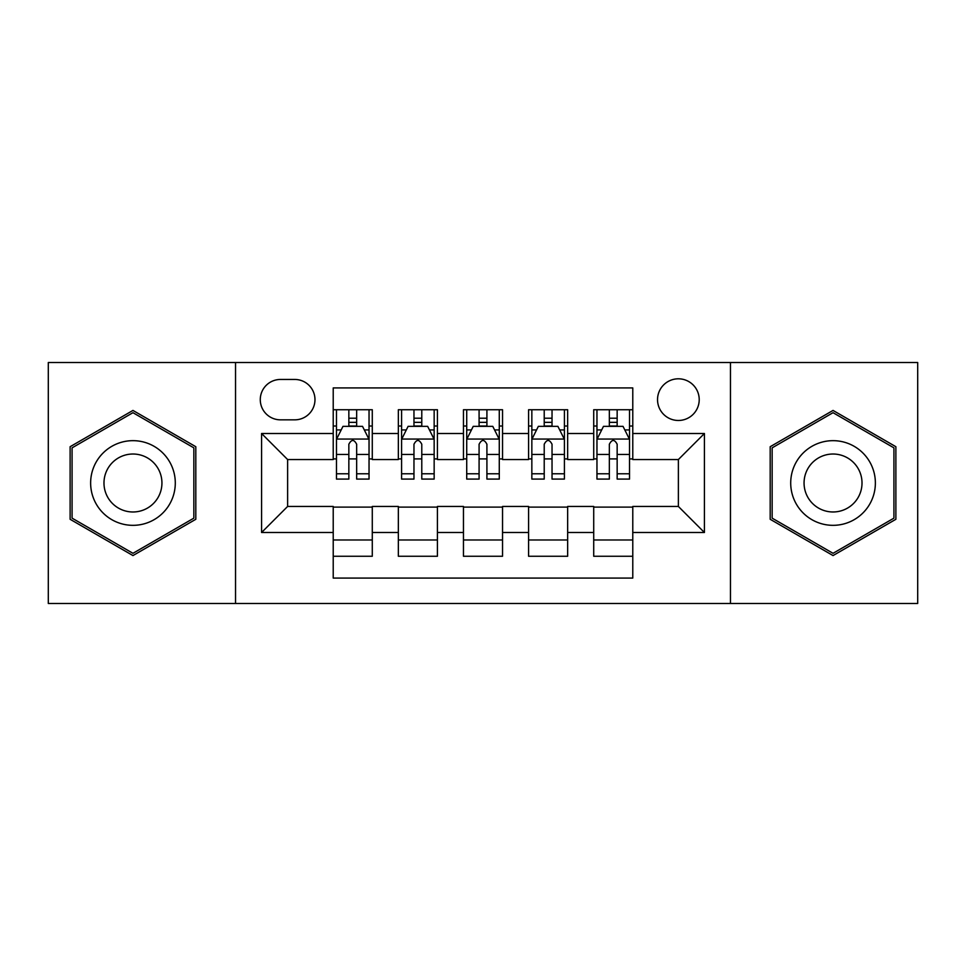 <?xml version="1.0" encoding="UTF-8"?>
<svg xmlns="http://www.w3.org/2000/svg" width="966" height="966" viewBox="0 0 966 966"><rect width="100%" height="100%" fill="white"/><g stroke="black" fill="none" stroke-linecap="round" stroke-linejoin="round"><path stroke-width="1.45" d="M678.373 378.805A20.841 20.841 0 0 0 657.532 399.646A20.841 20.841 0 0 0 678.373 420.476A20.841 20.841 0 0 0 699.215 399.646A20.841 20.841 0 0 0 678.373 378.805M730.465 603.484L917.7 603.484L917.7 362.516L730.465 362.516L730.465 603.484L235.535 603.484L235.535 362.516L48.3 362.516L48.3 603.484L235.535 603.484M632.778 409.741L593.716 409.741L593.716 433.505L567.658 433.505L567.658 459.55L593.716 459.55L593.716 433.505M567.658 433.505L567.658 409.741L528.583 409.741L528.583 433.505L502.537 433.505L502.537 459.55L528.583 459.55L528.583 433.505M502.537 433.505L502.537 409.741L463.463 409.741L463.463 433.505L437.417 433.505L437.417 459.55L463.463 459.55L463.463 433.505M437.417 433.505L437.417 409.741L398.342 409.741L398.342 459.55L372.284 459.55L372.284 409.741L333.222 409.741M333.222 556.259L372.284 556.259L372.284 506.45L398.342 506.45L398.342 556.259L437.417 556.259L437.417 506.45L463.463 506.45L463.463 532.495L437.417 532.495M463.463 532.495L463.463 556.259L502.537 556.259L502.537 506.45L528.583 506.45L528.583 532.495L502.537 532.495M528.583 532.495L528.583 556.259L567.658 556.259L567.658 506.45L593.716 506.45L593.716 532.495L567.658 532.495M280.466 419.836L294.787 419.836A20.189 20.189 0 0 0 314.976 399.646A20.189 20.189 0 0 0 294.787 379.457L280.466 379.457A20.189 20.189 0 0 0 260.277 399.646A20.189 20.189 0 0 0 280.466 419.836M730.465 362.516L235.535 362.516M632.778 433.505L632.778 387.921L333.222 387.921L333.222 459.55L287.626 459.55L287.626 506.45L333.222 506.45L333.222 578.079L632.778 578.079L632.778 506.45L678.373 506.45L678.373 459.55L632.778 459.55L632.778 433.505L704.419 433.505L704.419 532.495L632.778 532.495M333.222 532.495L261.581 532.495L261.581 433.505L333.222 433.505M593.716 532.495L593.716 556.259L632.778 556.259M333.222 426.018L336.47 426.018M348.847 426.018L356.659 426.018M369.036 426.018L372.284 426.018M333.222 458.898L336.47 458.898M348.847 458.898L356.659 458.898M369.036 458.898L372.284 458.898M333.222 507.102L372.284 507.102M333.222 539.982L372.284 539.982M398.342 458.898L401.59 458.898M413.967 458.898L421.78 458.898M434.157 458.898L437.417 458.898M398.342 426.018L401.59 426.018M413.967 426.018L421.78 426.018M434.157 426.018L437.417 426.018M398.342 507.102L437.417 507.102M398.342 539.982L437.417 539.982M463.463 507.102L502.537 507.102M463.463 539.982L502.537 539.982M463.463 426.018L466.723 426.018M479.088 426.018L486.912 426.018M499.277 426.018L502.537 426.018M463.463 458.898L466.723 458.898M479.088 458.898L486.912 458.898M499.277 458.898L502.537 458.898M528.583 507.102L567.658 507.102M528.583 539.982L567.658 539.982M528.583 426.018L531.843 426.018M544.22 426.018L552.033 426.018M564.41 426.018L567.658 426.018M528.583 458.898L531.843 458.898M544.22 458.898L552.033 458.898M564.41 458.898L567.658 458.898M593.716 507.102L632.778 507.102M593.716 539.982L632.778 539.982M593.716 426.018L596.964 426.018M609.341 426.018L617.153 426.018M629.53 426.018L632.778 426.018M593.716 458.898L596.964 458.898M609.341 458.898L617.153 458.898M629.53 458.898L632.778 458.898M287.626 459.55L261.581 433.505M287.626 506.45L261.581 532.495M704.419 433.505L678.373 459.55M704.419 532.495L678.373 506.45M132.958 555.571L195.808 519.285L195.808 446.715L132.958 410.429L70.12 446.715L70.12 519.285L132.958 555.571M895.88 446.715L833.042 410.429L770.192 446.715L770.192 519.285L833.042 555.571L895.88 519.285L895.88 446.715M356.659 418.206L348.847 418.206M369.036 473.787L356.659 473.787L356.659 479.088L369.036 479.088L369.036 439.373L362.516 426.344L342.978 426.344L336.47 439.373L336.47 479.088L348.847 479.088L348.847 473.787L336.47 473.787M336.47 439.373L336.47 409.741M369.036 439.373L369.036 409.741M348.847 426.344L348.847 409.741M356.659 409.741L356.659 426.344M356.659 473.787L356.659 444.251C354.063 439.228 351.455 439.228 348.847 444.251L348.847 473.787M132.958 440.665A42.335 42.335 0 0 0 90.635 483A42.335 42.335 0 0 0 132.958 525.335A42.335 42.335 0 0 0 175.293 483A42.335 42.335 0 0 0 132.958 440.665M132.958 454.02A28.98 28.98 0 0 0 103.978 483A28.98 28.98 0 0 0 132.958 511.98A28.98 28.98 0 0 0 161.938 483A28.98 28.98 0 0 0 132.958 454.02M193.852 518.15L132.958 553.313L72.076 518.15L72.076 447.85L132.958 412.687L193.852 447.85L193.852 518.15M796.382 461.833A42.335 42.335 0 0 0 811.875 519.66A42.335 42.335 0 0 0 869.702 504.167A42.335 42.335 0 0 0 854.21 446.34A42.335 42.335 0 0 0 796.382 461.833M807.938 468.51A28.98 28.98 0 0 0 818.552 508.092A28.98 28.98 0 0 0 858.134 497.49A28.98 28.98 0 0 0 847.532 457.908A28.98 28.98 0 0 0 807.938 468.51M893.924 447.85L893.924 518.15L833.042 553.313L772.148 518.15L772.148 447.85L833.042 412.687L893.924 447.85M421.78 418.206L413.967 418.206M434.157 473.787L421.78 473.787L421.78 479.088L434.157 479.088L434.157 439.373L427.648 426.344L408.111 426.344L401.59 439.373L401.59 479.088L413.967 479.088L413.967 473.787L401.59 473.787M401.59 439.373L401.59 409.741M434.157 439.373L434.157 409.741M413.967 426.344L413.967 409.741M421.78 409.741L421.78 426.344M421.78 473.787L421.78 444.251C419.184 439.228 416.575 439.228 413.967 444.251L413.967 473.787M486.912 418.206L479.088 418.206M499.277 473.787L486.912 473.787L486.912 479.088L499.277 479.088L499.277 439.373L492.769 426.344L473.231 426.344L466.723 439.373L466.723 479.088L479.088 479.088L479.088 473.787L466.723 473.787M466.723 439.373L466.723 409.741M499.277 439.373L499.277 409.741M479.088 426.344L479.088 409.741M486.912 409.741L486.912 426.344M486.912 473.787L486.912 444.251C484.304 439.228 481.696 439.228 479.088 444.251L479.088 473.787M552.033 418.206L544.22 418.206M564.41 473.787L552.033 473.787L552.033 479.088L564.41 479.088L564.41 439.373L557.889 426.344L538.352 426.344L531.843 439.373L531.843 479.088L544.22 479.088L544.22 473.787L531.843 473.787M531.843 439.373L531.843 409.741M564.41 439.373L564.41 409.741M544.22 426.344L544.22 409.741M552.033 409.741L552.033 426.344M552.033 473.787L552.033 444.251C549.425 439.228 546.828 439.228 544.22 444.251L544.22 473.787M617.153 418.206L609.341 418.206M629.53 473.787L617.153 473.787L617.153 479.088L629.53 479.088L629.53 439.373L623.022 426.344L603.484 426.344L596.964 439.373L596.964 479.088L609.341 479.088L609.341 473.787L596.964 473.787M596.964 439.373L596.964 409.741M629.53 439.373L629.53 409.741M609.341 426.344L609.341 409.741M617.153 409.741L617.153 426.344M617.153 473.787L617.153 444.251C614.557 439.228 611.949 439.228 609.341 444.251L609.341 473.787M398.342 532.495L372.284 532.495M398.342 433.505L372.284 433.505M368.867 439.047L336.639 439.047M336.47 429.93L341.191 429.93M364.315 429.93L369.036 429.93M348.847 454.467L336.47 454.467M369.036 454.467L356.659 454.467M356.659 422.347L348.847 422.347M434 439.047L401.759 439.047M401.59 429.93L406.312 429.93M429.435 429.93L434.157 429.93M413.967 454.467L401.59 454.467M434.157 454.467L421.78 454.467M421.78 422.347L413.967 422.347M499.12 439.047L466.88 439.047M466.723 429.93L471.444 429.93M494.556 429.93L499.277 429.93M479.088 454.467L466.723 454.467M499.277 454.467L486.912 454.467M486.912 422.347L479.088 422.347M564.241 439.047L532 439.047M531.843 429.93L536.565 429.93M559.688 429.93L564.41 429.93M544.22 454.467L531.843 454.467M564.41 454.467L552.033 454.467M552.033 422.347L544.22 422.347M629.361 439.047L597.133 439.047M596.964 429.93L601.685 429.93M624.809 429.93L629.53 429.93M609.341 454.467L596.964 454.467M629.53 454.467L617.153 454.467M617.153 422.347L609.341 422.347"/></g></svg>
